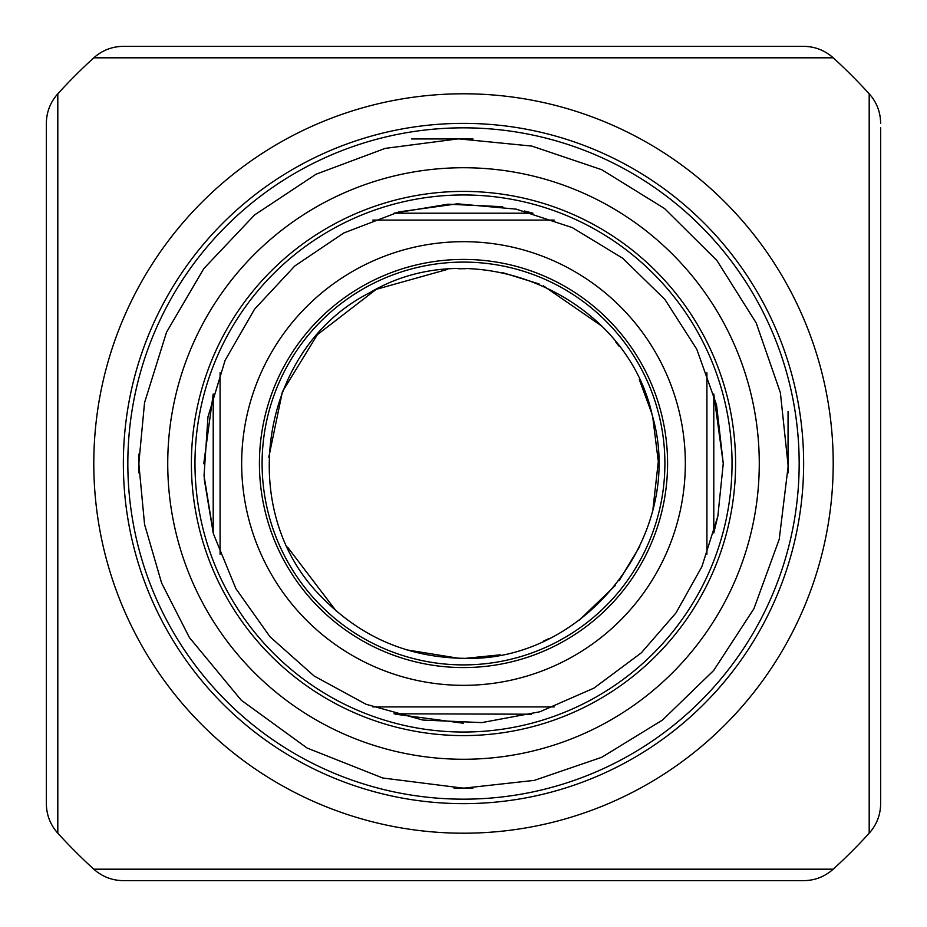 <?xml version="1.0" encoding="UTF-8"?>
<svg xmlns="http://www.w3.org/2000/svg" width="927" height="927" viewBox="0 0 927 927"><rect width="100%" height="100%" fill="white"/><g stroke="black" fill="none" stroke-linecap="round" stroke-linejoin="round"><path stroke-width="1.39" d="M463.5 46.35L799.167 46.35M803.628 46.35L123.372 46.35C112.086 46.489 102.225 50.313 93.789 57.81L833.211 57.81C824.775 50.313 814.914 46.489 803.628 46.35M46.35 123.372L46.35 803.628C46.489 814.914 50.313 824.775 57.81 833.211L57.81 93.789C50.313 102.225 46.489 112.086 46.35 123.372M463.5 880.65L803.628 880.65C814.914 880.511 824.775 876.687 833.211 869.19L93.789 869.19C102.225 876.687 112.086 880.511 123.372 880.65L463.5 880.65M880.65 127.833L880.65 803.628L880.65 127.833M833.211 57.81A548.877 548.877 0 0 1 869.19 93.789L869.19 833.211C876.687 824.775 880.511 814.914 880.65 803.628M167.741 463.5A295.759 295.759 0 0 0 611.38 719.642A295.759 295.759 0 0 0 611.38 207.358A295.759 295.759 0 0 0 167.741 463.5M411.611 138.946L472.979 138.946M472.979 788.054L453.998 788.054M524.508 211.008L532.979 213.21L394.021 213.21L447.996 204.207L502.677 206.709M203.743 463.72L213.21 394.021L213.21 532.979L204.195 478.83M394.021 713.79L531.449 714.207M718.158 514.717L713.79 532.979L713.79 394.021L723.257 463.5L716.548 404.844L696.768 349.224L664.937 299.502L622.701 258.251L572.249 227.602L516.177 209.143L457.382 203.813L398.9 211.901L343.755 232.99L294.798 265.979L254.566 309.178L225.11 360.336L207.972 416.837L204.033 475.736L213.5 534.01L235.875 588.633L270.012 636.803L314.137 676.015L365.98 704.253L422.863 720.059L481.843 722.608L539.873 711.774L593.964 688.112L641.31 652.851L676.015 612.863L701.89 566.664L717.857 516.177L723.257 463.5M713.79 532.979L713.79 394.021M220.081 554.172L220.081 372.828M372.828 220.081L554.172 220.081M706.919 372.828L706.919 554.172M554.172 706.919L372.828 706.919M463.5 799.167A335.667 335.667 0 0 0 754.196 295.667A335.667 335.667 0 0 0 172.804 295.667A335.667 335.667 0 0 0 463.5 799.167M463.5 123.372A340.128 340.128 0 0 1 758.066 633.57A340.128 340.128 0 0 1 168.934 633.57A340.128 340.128 0 0 1 463.5 123.372M463.5 93.789A369.711 369.711 0 0 0 143.326 648.355A369.711 369.711 0 0 0 783.674 648.355A369.711 369.711 0 0 0 463.5 93.789M732.04 463.5A268.54 268.54 0 0 0 329.236 230.939A268.54 268.54 0 0 0 329.236 696.061A268.54 268.54 0 0 0 732.04 463.5M191.391 463.5A272.109 272.109 0 0 1 599.549 227.857A272.109 272.109 0 0 1 599.549 699.143A272.109 272.109 0 0 1 191.391 463.5M788.054 411.611L788.054 472.932M138.946 472.955L138.946 454.045M463.5 664.902A201.402 201.402 0 0 0 637.915 362.793A201.402 201.402 0 0 0 289.085 362.793A201.402 201.402 0 0 0 463.5 664.902M463.5 259.421A204.079 204.079 0 0 1 640.233 565.54A204.079 204.079 0 0 1 286.767 565.54A204.079 204.079 0 0 1 463.5 259.421M463.5 241.68A221.82 221.82 0 0 0 271.391 574.416A221.82 221.82 0 0 0 655.609 574.416A221.82 221.82 0 0 0 463.5 241.68M463.5 788.193L534.334 780.372L601.75 757.289L662.504 720.059L713.686 670.464L753.952 608.633L779.225 539.294L788.182 466.049L780.372 392.666L756.2 322.944L716.907 260.487L664.52 208.517L601.75 169.711L531.831 146.084L458.401 138.841L385.226 148.378L316.095 174.195L254.577 214.948L203.847 268.552L166.536 332.214L144.554 402.654L138.807 463.5L144.554 524.346L161.611 583.025L189.351 637.475L241.24 700.198L307.08 748.031L382.747 777.996L463.5 788.193M93.789 57.81A548.877 548.877 0 0 0 57.81 93.789M57.81 833.211A548.877 548.877 0 0 0 93.789 869.19M833.211 869.19A548.877 548.877 0 0 0 869.19 833.211M869.19 93.789C876.687 102.225 880.511 112.086 880.65 123.372M463.5 723.257L395.516 714.196M463.5 658.321C586.061 662.689 686.919 532.666 652.191 415.053C625.957 295.25 474.937 229.908 369.641 292.781C260.139 347.984 234.392 510.522 321.484 596.861C360.36 636.919 407.695 657.394 463.5 658.321M458.251 268.749L465.505 268.691M503.002 272.735L539.027 283.917M543.373 285.806L601.229 325.725M615.748 341.947L618.9 346.003M639.306 379.56L651.704 413.175M652.759 417.301L658.309 461.6L652.99 508.726M639.757 546.49L619.143 580.673M615.482 585.377L579.051 620.348M549.294 638.413L543.292 641.229M500.256 654.821L465.887 658.297M458.459 658.251L406.756 649.873M382.063 640.476L380.487 639.746M336.072 610.87L287.521 547.081M268.784 457.266L282.411 391.704L317.37 334.67L376.177 289.351L447.683 269.328"/></g></svg>
